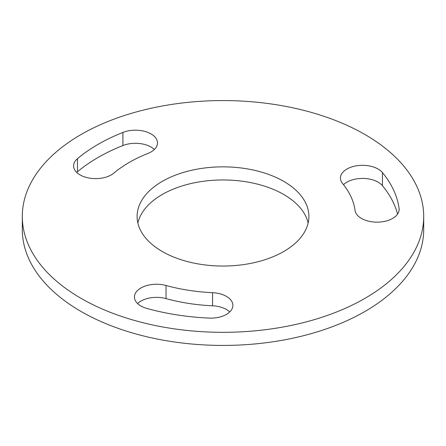 <?xml version="1.0" encoding="UTF-8"?>
<svg xmlns="http://www.w3.org/2000/svg" width="446" height="446" viewBox="0 0 446 446"><rect width="100%" height="100%" fill="white"/><g stroke="black" fill="none" stroke-linecap="round" stroke-linejoin="round"><path stroke-width="0.67" d="M229.746 311.944A22.077 12.744 0 0 0 226.423 309.485A22.077 12.744 0 0 0 212.552 305.794A132.462 76.478 180 0 1 166.024 298.597A22.077 12.744 0 0 0 137.597 303.548M209.068 318.098A22.077 12.744 0 0 0 232.884 305.387A22.077 12.744 0 0 0 226.423 296.378A22.077 12.744 0 0 0 212.552 292.682A132.462 76.478 180 0 1 166.024 285.485A22.077 12.744 0 0 0 134.452 296.991A22.077 12.744 0 0 0 147.035 308.498A176.616 101.967 0 0 0 209.068 318.098M397.576 214.108A176.616 101.967 0 0 0 382.445 185.698A22.077 12.744 0 0 0 378.124 182.163A22.077 12.744 0 0 0 343.504 184.694M382.445 172.585A22.077 12.744 0 0 0 378.124 169.056A22.077 12.744 0 0 0 354.063 166.291A22.077 12.744 0 0 0 340.437 178.065A22.077 12.744 0 0 0 342.584 183.551A132.462 76.478 180 0 1 355.049 210.412A22.077 12.744 0 0 0 377.929 222.141A22.077 12.744 0 0 0 399.137 209.408A22.077 12.744 0 0 0 399.064 208.399A176.616 101.967 0 0 0 382.445 172.585L382.445 185.698M154.349 149.494A22.077 12.744 0 0 0 151.027 147.035A22.077 12.744 0 0 0 122.901 145.547A176.616 101.967 0 0 0 77.487 171.766A22.077 12.744 0 0 0 76.745 172.435M147.927 153.435A22.077 12.744 0 0 0 157.494 142.937A22.077 12.744 0 0 0 151.027 133.923A22.077 12.744 0 0 0 122.901 132.434A176.616 101.967 0 0 0 77.487 158.653A22.077 12.744 0 0 0 73.601 165.879A22.077 12.744 0 0 0 89.128 178.049A22.077 12.744 0 0 0 113.864 173.104A132.462 76.478 180 0 1 147.927 153.435M308.147 223A85.9 49.595 0 0 0 283.74 194.489A85.9 49.595 0 0 0 195.454 182.581A85.9 49.595 0 0 0 137.853 223M283.74 181.377A85.9 49.595 0 0 0 190.13 170.628A85.9 49.595 0 0 0 137.1 216.444A85.9 49.595 0 0 0 162.26 251.511A85.9 49.595 0 0 0 255.87 262.265A85.9 49.595 0 0 0 308.9 216.444A85.9 49.595 0 0 0 283.74 181.377M81.083 298.38A200.7 115.871 0 0 0 299.807 323.501A200.7 115.871 0 0 0 423.7 216.444A200.7 115.871 0 0 0 364.917 134.508A200.7 115.871 0 0 0 146.193 109.393A200.7 115.871 0 0 0 22.3 216.444A200.7 115.871 0 0 0 81.083 298.38M22.3 216.444L22.3 229.556A200.7 115.871 0 0 0 81.083 311.492A200.7 115.871 0 0 0 299.807 336.607A200.7 115.871 0 0 0 423.7 229.556L423.7 216.444M122.901 132.434L122.901 145.547M77.487 158.653L77.487 171.766M399.064 208.399L399.064 210.412M166.024 285.485L166.024 298.597M212.552 292.682L212.552 305.794"/></g></svg>
